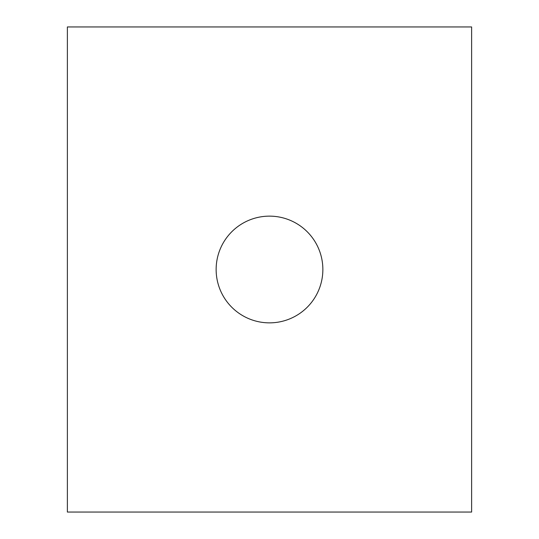 <?xml version="1.0" encoding="UTF-8"?>
<svg xmlns="http://www.w3.org/2000/svg" width="539" height="539" viewBox="0 0 539 539"><rect width="100%" height="100%" fill="white"/><g stroke="black" fill="none" stroke-linecap="round" stroke-linejoin="round"><path stroke-width="0.81" d="M216.139 269.5A53.361 53.361 0 0 0 269.5 322.861A53.361 53.361 0 0 0 322.861 269.5A53.361 53.361 0 0 0 269.5 216.139A53.361 53.361 0 0 0 216.139 269.5M67.375 26.95L67.375 512.05L471.625 512.05L471.625 26.95L67.375 26.95"/></g></svg>
